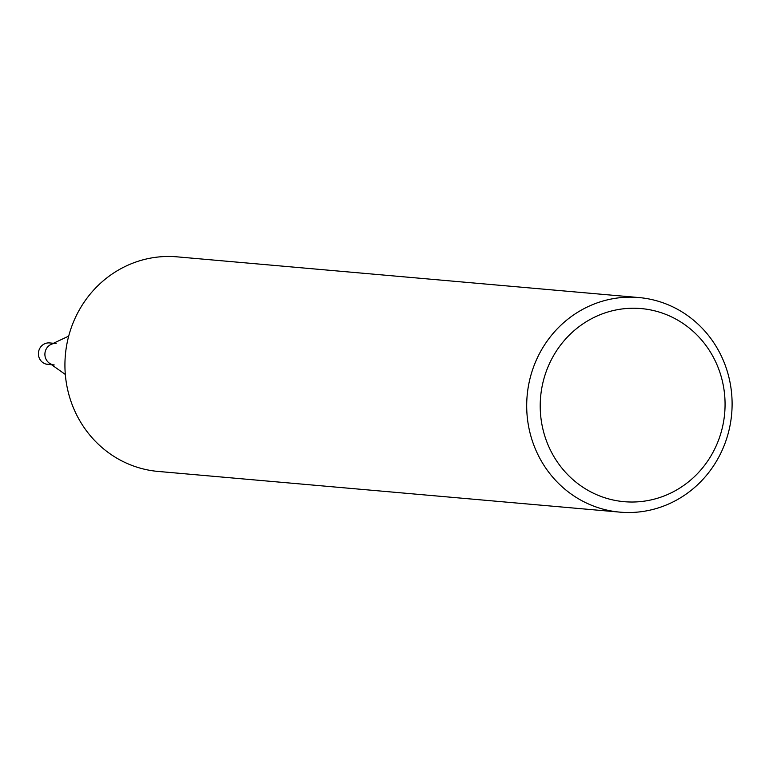 <?xml version="1.0" encoding="UTF-8"?>
<svg xmlns="http://www.w3.org/2000/svg" width="769" height="769" viewBox="0 0 769 769"><rect width="100%" height="100%" fill="white"/><g stroke="black" fill="none" stroke-linecap="round" stroke-linejoin="round"><path stroke-width="1.15" d="M65.317 374.436L49.379 363.179A10.776 10.266 -85 0 1 44.938 353.327A10.776 10.266 -85 0 1 51.033 344.406L68.691 336.12M158.318 471.455A107.708 102.671 -85 0 1 65.355 355.211A107.708 102.671 -85 0 1 177.081 256.846M656.226 311.234A96.942 92.405 -85 0 1 698.252 472.81A96.942 92.405 -85 0 1 543.452 431.351A96.942 92.405 -85 0 1 656.226 311.234M655.611 300.506A107.708 102.671 -85 0 1 730.55 422.642A107.708 102.671 -85 0 1 620.083 512.154A107.708 102.671 -85 0 1 527.121 395.91A107.708 102.671 -85 0 1 638.847 297.545A107.708 102.671 -85 0 1 655.611 300.506M54.234 364.958A10.776 10.266 -85 0 1 44.938 353.336A10.776 10.266 -85 0 1 56.108 343.503M51.571 364.727L47.736 364.391A10.776 10.266 -85 0 1 38.45 352.769A10.776 10.266 -85 0 1 49.62 342.926L53.465 343.272M51.331 364.554L46.053 364.093M619.939 512.135L158.174 471.435M638.856 297.555L177.091 256.846"/></g></svg>

